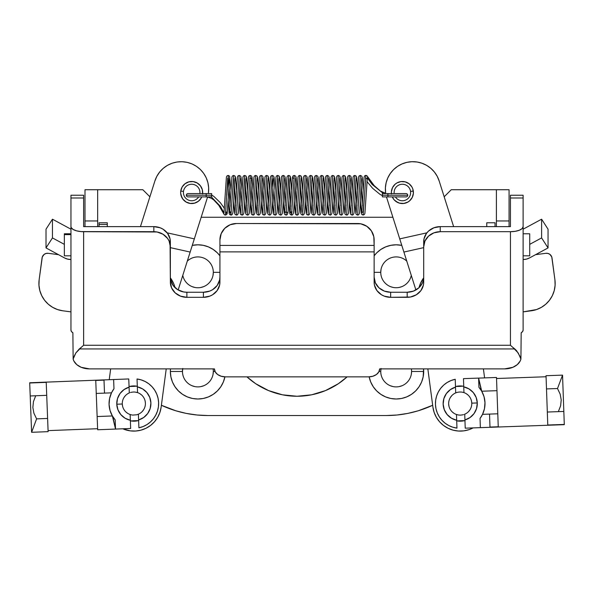<?xml version="1.0" encoding="UTF-8"?>
<svg xmlns="http://www.w3.org/2000/svg" width="594" height="594" viewBox="0 0 594 594"><rect width="100%" height="100%" fill="white"/><g stroke="black" fill="none" stroke-linecap="round" stroke-linejoin="round"><path stroke-width="0.89" d="M182.781 275.386A15.422 15.422 0 0 0 213.32 272.334L219.929 272.334L213.32 272.334A15.422 15.422 0 0 1 182.781 275.386M182.477 371.473A15.422 15.422 0 0 0 197.899 386.894A15.422 15.422 0 0 0 213.32 371.473L215.013 371.473L213.32 371.473A15.422 15.422 0 0 1 197.899 386.894A15.422 15.422 0 0 1 182.692 368.881A15.422 15.422 0 0 0 182.477 371.473L170.359 371.473L182.477 371.473L182.774 368.466M224.903 376.856A27.539 27.539 0 0 1 170.359 371.473L170.886 376.841L172.453 382.009L175 386.768L178.423 390.941L182.596 394.364L187.362 396.911L192.523 398.477L197.899 399.012L203.267 398.477L208.435 396.911L213.194 394.364L217.367 390.941L220.797 386.768L223.337 382.009L224.903 376.841M380.747 272.334A15.422 15.422 0 0 0 411.278 275.386A15.422 15.422 0 0 1 380.747 272.334A15.422 15.422 0 0 1 406.779 261.145A15.422 15.422 0 0 0 380.747 272.334L374.138 272.334L380.747 272.334L381.044 269.327M380.747 371.473A15.422 15.422 0 0 0 396.168 386.894A15.422 15.422 0 0 0 411.583 371.473L423.7 371.473A27.539 27.539 0 0 1 369.156 376.856L370.723 382.009L373.27 386.768L376.693 390.941L380.865 394.364L385.625 396.911L390.793 398.477L396.168 399.012L401.537 398.477L406.704 396.911L411.464 394.364L415.637 390.941L419.06 386.768L421.606 382.009L423.173 376.841L423.581 368.881A27.539 27.539 0 0 1 423.7 371.473L411.583 371.473A15.422 15.422 0 0 1 396.168 386.894A15.422 15.422 0 0 1 380.962 368.881A15.422 15.422 0 0 0 380.747 371.473L379.046 371.473L380.747 371.473L381.044 368.466M246.956 376.863L255.724 383.724L268.577 390.592L282.529 394.824L297.03 396.257L311.538 394.824L325.482 390.592L338.335 383.724L347.104 376.863A74.354 74.354 0 0 1 246.956 376.863L255.695 383.709M197.015 414.998L186.323 413.417L197.015 414.998L207.811 415.533L386.249 415.533A110.15 110.15 0 0 0 432.67 405.271L418.228 410.788L407.744 413.417L397.052 414.998L386.249 415.533L207.811 415.533A110.15 110.15 0 0 1 161.39 405.271L175.839 410.788L165.659 407.142M186.323 413.417L175.839 410.788L186.323 413.417M133.145 386.36L132.722 385.974L137.311 386.278A17.627 17.627 0 0 0 129.054 386.597L132.707 385.974A110.15 110.15 0 0 0 133.145 386.36L132.722 385.974M390.265 385.721L393.154 386.597M399.175 386.597L402.064 385.721M411.293 374.48L411.583 371.473A15.422 15.422 0 0 0 411.367 368.881A15.422 15.422 0 0 1 411.583 371.473M390.265 286.583L393.154 287.459M399.175 287.459L402.064 286.583M191.996 385.721L194.891 386.597M200.906 386.597L203.801 385.721M213.023 374.48L213.32 371.473A15.422 15.422 0 0 0 213.098 368.881A15.422 15.422 0 0 1 213.32 371.473M191.996 286.583L194.891 287.459M200.906 287.459L203.801 286.583M213.023 275.349L213.32 272.334A15.422 15.422 0 0 0 187.288 261.145A15.422 15.422 0 0 1 213.32 272.334M97.661 226.626L97.661 189.724L84.994 189.724L84.994 220.953L84.994 189.724L142.82 189.724L97.661 189.724L97.661 220.953L84.994 220.953L84.994 226.626L84.994 220.953L97.661 220.953L97.661 226.626M461.338 385.974A110.15 110.15 0 0 1 460.959 386.323L461.338 385.974L457.9 386.085L455.487 386.583A17.627 17.627 0 0 1 463.743 386.293L461.352 385.974M509.065 189.724L451.24 189.724L444.178 196.785L451.24 189.724L496.398 189.724L496.398 226.626L496.398 189.724L509.065 189.724L509.065 220.953L496.398 220.953L509.065 220.953L509.065 226.626L509.065 189.724M392.894 217.263L201.173 217.263L392.894 217.263M149.888 196.785L142.82 189.724L149.888 196.785M432.67 405.271L418.228 410.788M407.744 413.417L397.052 414.998M219.929 255.814L217.367 252.866L213.194 249.443L208.435 246.896L203.267 245.329L197.899 244.802L192.278 245.381A27.539 27.539 0 0 1 219.929 255.814M170.485 368.881L170.359 371.473A27.539 27.539 0 0 1 170.485 368.881M401.789 245.381L396.168 244.802L390.793 245.329L385.625 246.896L380.865 249.443L376.693 252.866L374.138 255.814A27.539 27.539 0 0 1 401.789 245.381M311.538 394.824L325.482 390.592M170.381 277.873A27.539 27.539 0 0 1 175.037 287.667L173.767 283.821L170.381 277.873M423.678 277.873L420.292 283.828L419.022 287.667A27.539 27.539 0 0 1 423.678 277.873L422.839 279.069M523.114 255.814L529.722 255.814L529.722 233.784L523.114 233.784L529.722 233.784L529.722 255.814L523.114 255.814M486.761 222.772L486.761 226.626L486.761 222.772L495.025 222.772L486.761 222.772L495.025 222.772L495.025 226.626L495.025 222.772M64.345 254.975L64.345 233.784L64.345 234.623L70.953 234.623L64.345 234.623L64.345 255.606M107.299 224.443L107.299 222.772L107.299 224.443L99.042 224.443L107.299 224.443L107.299 226.626L107.299 224.443M99.042 222.772L99.042 226.626L99.042 222.772L107.299 222.772M183.487 191.424A8.264 8.264 0 0 0 198.678 196.889A8.264 8.264 0 0 1 183.487 191.424A8.264 8.264 0 0 1 192.753 184.318A8.264 8.264 0 0 1 199.866 193.585A8.264 8.264 0 0 0 192.753 184.318A8.264 8.264 0 0 0 183.487 191.424L180.754 191.06L183.487 191.424M201.782 196.889L201.21 198.025L201.782 196.889A11.011 11.011 0 0 1 180.754 191.06L182.143 186.991L184.979 183.761L188.833 181.868L193.124 181.586L197.193 182.974L200.423 185.811L202.316 189.672L202.591 193.956L202.665 191.803M138.625 420.522A17.627 17.627 0 0 1 130.376 420.834L134.979 421.146L138.625 420.522M208.457 192.85A27.539 27.539 0 0 1 208.353 193.585A27.539 27.539 0 0 0 208.457 192.85L208.657 187.749L207.915 182.707L206.259 177.888L203.735 173.455L200.438 169.565L196.48 166.342L192.003 163.914L187.147 162.348L182.091 161.702L176.997 162.006L172.052 163.239L167.419 165.362L163.253 168.31L159.704 171.97L156.89 176.218L154.908 180.918A27.539 27.539 0 0 1 208.457 192.85M207.61 196.889A27.539 27.539 0 0 1 207.417 197.535A27.539 27.539 0 0 0 207.61 196.889M161.137 407.18A27.539 27.539 0 0 1 122.802 428.786L130.22 430.858L135.618 431.036L140.941 430.167L145.998 428.267L150.579 425.423L154.529 421.74L157.677 417.352L159.905 412.436L161.137 407.18L166.223 368.881L161.137 407.18M62.816 310.796L70.953 311.88L62.816 310.796A27.539 27.539 0 0 1 39.137 279.878L38.959 285.276L39.828 290.6L41.729 295.656L44.572 300.245L48.263 304.187L52.643 307.336L57.559 309.571L62.816 310.796M39.137 279.878L42.04 258.041A5.509 5.509 0 0 1 48.218 253.304L46.08 253.445L44.149 254.388L42.285 256.987L39.137 279.878L38.959 285.276M58.502 254.67L48.218 253.304L58.502 254.67M110.662 368.881L109.229 379.707L110.662 368.881M178.163 289.969L207.417 197.535L194.335 238.877L167.174 232.833L194.335 238.877L190.162 252.056L170.359 247.646L190.162 252.056L178.163 289.969M154.908 180.918L140.444 226.626L154.908 180.918L156.89 176.218L159.704 171.97M199.948 199.777L201.21 198.025L198.374 201.255L194.513 203.148L190.228 203.43L186.16 202.042L182.93 199.205L181.794 197.371L180.68 193.221L180.754 191.06A11.011 11.011 0 0 1 192.939 181.564A11.011 11.011 0 0 1 202.636 193.585M39.828 290.6L41.729 295.656L44.572 300.245M48.263 304.187L52.643 307.336M167.419 165.362L172.052 163.239M182.091 161.702L187.147 162.348M200.438 169.565L203.735 173.455M206.259 177.888L207.915 182.707L208.657 187.749M181.036 195.352L182.93 199.205L184.407 200.779M194.513 203.148L196.54 202.391M201.559 187.645L200.423 185.811M183.405 185.239L182.143 186.991M159.905 412.436L157.677 417.352L154.529 421.74M124.963 429.625L122.802 428.786M391.424 193.585A11.011 11.011 0 0 1 401.128 181.564A11.011 11.011 0 0 1 413.305 191.06L410.573 191.424A8.264 8.264 0 0 0 401.306 184.318A8.264 8.264 0 0 0 394.193 193.585A8.264 8.264 0 0 1 401.306 184.318A8.264 8.264 0 0 1 405.182 200.282A8.264 8.264 0 0 1 395.381 196.889A8.264 8.264 0 0 0 410.573 191.424L413.305 191.06A11.011 11.011 0 0 1 392.278 196.889L394.112 199.777L397.527 202.391L399.547 203.148L403.838 203.43L407.907 202.042L409.66 200.779L412.273 197.371L413.379 193.221L412.815 188.959L411.924 186.991L409.08 183.761L405.227 181.868L400.935 181.586L396.866 182.974L395.114 184.237L392.5 187.645L391.394 191.803L391.468 193.956L391.394 191.803L392.5 187.645M464.954 420.537A17.627 17.627 0 0 1 456.704 420.827L462.54 421.027L464.954 420.537M386.649 197.535A27.539 27.539 0 0 1 386.449 196.889A27.539 27.539 0 0 0 386.649 197.535L399.732 238.877L386.649 197.535M386.145 182.707L387.808 177.888L386.145 182.707L385.402 187.749L385.603 192.85A27.539 27.539 0 0 0 385.714 193.585A27.539 27.539 0 0 1 406.912 162.348A27.539 27.539 0 0 1 439.152 180.918L453.623 226.626L439.152 180.918L437.177 176.218L434.363 171.97L430.806 168.31L426.648 165.362L422.007 163.239L426.648 165.362M458.449 431.036L453.118 430.167L458.449 431.036L463.847 430.858L469.097 429.625L473.099 427.903A27.539 27.539 0 0 1 432.922 407.18L427.843 368.881L432.922 407.18L434.155 412.436L436.39 417.352L434.155 412.436M554.922 279.878L551.781 256.987L549.918 254.388L547.987 253.445L545.841 253.304A5.509 5.509 0 0 1 552.026 258.041L554.922 279.878L555.108 285.276L554.922 279.878A27.539 27.539 0 0 1 531.251 310.796L523.114 311.88L536.501 309.571L541.416 307.336L545.804 304.187L541.416 307.336M545.841 253.304L535.565 254.67L545.841 253.304M387.808 177.888L390.325 173.455L393.622 169.565L397.579 166.342L402.064 163.914L406.912 162.348L411.969 161.702L417.062 162.006L422.007 163.239L417.062 162.006L411.969 161.702M426.893 232.833L399.732 238.877L415.897 289.969L403.898 252.056L423.7 247.646L403.898 252.056L399.732 238.877L426.893 232.833M484.593 377.895L483.397 368.881L484.593 377.895M448.069 428.267L453.118 430.167L448.069 428.267L443.48 425.423L439.538 421.74L436.39 417.352M554.232 290.6L552.338 295.656L549.487 300.245L552.338 295.656L554.232 290.6L555.108 285.276M545.804 304.187L549.487 300.245M390.325 173.455L393.622 169.565L397.579 166.342L402.064 163.914M394.112 199.777L395.693 201.255L399.547 203.148M409.66 200.779L411.13 199.205M412.273 197.371L413.03 195.352M411.924 186.991L409.08 183.761M70.953 330.108L70.953 195.24L70.953 197.995L83.62 197.995L83.62 195.24L83.62 226.626L83.62 197.995L70.953 197.995L70.953 330.108A12.667 5.064 0 0 0 72.876 332.796L71.443 331.504L70.953 330.108M423.7 277.108L423.7 277.108A16.521 15.14 180 0 1 407.18 292.248L390.659 292.248A16.521 15.14 180 0 1 374.138 277.108L375.393 282.9L378.972 287.815L384.333 291.097L390.659 292.248L390.659 297.319A16.521 15.14 0 0 1 374.138 282.172L374.138 251.886L219.929 251.886L219.929 239.931L219.929 245.404L374.138 245.404L374.138 251.886L374.138 239.931A16.521 16.417 180 0 0 357.61 223.515L236.449 223.515L360.833 223.827L366.795 226.277L371.354 230.806L373.819 236.724L374.138 245.404L219.929 245.404L219.929 282.172A16.521 15.14 -0 0 1 203.408 297.319L203.408 292.248L203.408 297.319L186.88 297.319L186.88 292.248L203.408 292.248L209.727 291.097L212.585 289.701L217.144 285.521L219.609 280.064L219.929 277.108A16.521 15.14 180 0 1 203.408 292.248L186.88 292.248L186.88 297.319L203.408 297.319L209.727 296.161L212.585 294.765L217.144 290.585L219.609 285.127L219.929 282.172L219.929 251.886L374.138 251.886L374.138 282.172L374.45 285.127L376.923 290.585L381.482 294.765L384.333 296.161L390.659 297.319L390.659 292.248L407.18 292.248L407.18 297.319L390.659 297.319L410.402 297.022L416.357 294.765L420.916 290.585L423.388 285.127L423.7 282.172L423.7 246.837L423.7 282.172A16.521 15.14 -0 0 1 407.18 297.319L407.18 292.248L413.506 291.097L418.867 287.815L422.445 282.9L423.388 280.064M379.64 368.881L504.662 368.881L379.64 368.881L378.801 371.941L376.418 374.524L372.846 376.254L368.629 376.863L225.438 376.863L221.22 376.254L217.649 374.524L215.258 371.941L214.419 368.881L89.404 368.881L214.419 368.881A11.011 7.982 0 0 0 225.438 376.863L368.629 376.863A11.011 7.982 0 0 0 379.64 368.881M83.62 226.626L153.839 226.626L153.839 231.697L81.148 231.601L76.581 230.843L73.084 229.447L71.191 227.621L70.953 226.626A12.667 5.064 180 0 0 83.62 231.697L157.061 231.987L163.016 234.251L167.575 238.424L169.104 241.045L170.359 246.837L170.359 241.773A16.521 15.14 180 0 0 153.839 226.626L160.157 227.784L163.016 229.18L167.575 233.36L170.04 238.818L170.359 282.172L170.359 246.837A16.521 15.14 0 0 0 153.839 231.697L153.839 226.626L83.62 226.626M440.228 231.697L440.228 226.626L510.446 226.626L510.446 197.995L523.114 197.995L523.114 226.626L522.148 228.571L519.401 230.212L515.295 231.311L510.446 231.697L440.228 231.697L510.446 231.697L510.446 345.27L83.62 345.27L83.62 231.697L83.62 345.27L81.415 347.208L83.62 345.27L510.446 345.27L512.644 347.208L510.446 345.27L510.446 231.697A12.667 5.064 180 0 0 523.114 226.626L523.114 330.108L523.114 195.233L523.114 197.995L510.446 197.995L510.446 226.626L440.228 226.626A16.521 15.14 180 0 0 423.7 241.773L423.7 246.837L424.962 241.045L428.541 236.13L433.902 232.848L440.228 231.697L440.228 226.626L433.902 227.784L428.541 231.066L426.485 233.36L424.019 238.818L423.7 246.837A16.521 15.14 0 0 1 440.228 231.697M170.359 282.172L171.621 287.971L175.2 292.879L180.561 296.161L186.88 297.319A16.521 15.14 0 0 1 170.359 282.172M170.678 280.064L173.144 285.521L177.703 289.701L183.657 291.958L186.88 292.248A16.521 15.14 180 0 1 170.359 277.108M89.404 368.881L81.17 367.292L76.782 364.642L73.901 361.063L73.144 359.058L74.384 355.791L75.839 352.97L79.284 348.938L514.775 348.938L516.572 350.668L519.683 355.791L520.916 359.058L520.158 361.063L517.285 364.642L512.897 367.292L504.662 368.881A16.521 11.969 0 0 0 520.916 359.058L521.183 332.796L522.623 331.504L523.114 330.108A12.667 5.064 -0 0 1 521.183 332.796L520.916 359.058L518.22 352.97L512.644 347.208L514.775 348.938L79.284 348.938L81.415 347.208L75.839 352.97L73.144 359.058L72.876 332.796L73.144 359.058A16.521 11.969 0 0 0 89.404 368.881M219.929 239.931L221.183 233.65L224.77 228.319L230.123 224.762L236.449 223.515A16.521 16.417 180 0 0 219.929 239.931M548.047 229.195L541.609 219.193L523.114 229.195L541.609 219.193L541.609 237.919L541.609 219.193L548.047 229.195L548.047 247.921L548.047 229.195M510.446 195.233L510.446 197.995L510.446 195.24L523.114 195.233M529.544 257.922A12.667 11.613 0 0 1 523.114 259.526L526.492 259.11L529.544 257.922L548.047 247.921L529.544 257.922M529.722 244.349L541.609 237.919L548.047 247.921L541.609 237.919L529.722 244.349M46.013 229.195L52.45 219.193L70.953 229.195L52.45 219.193L52.45 237.919L46.013 247.921L64.516 257.922L46.013 247.921L46.013 229.195L46.013 247.921L52.45 237.919L52.45 219.193L46.013 229.195M70.953 259.526A12.667 11.613 -0 0 1 64.516 257.922L67.575 259.11L70.953 259.526M64.345 244.349L52.45 237.919L64.345 244.349M122.594 406.251L122.282 404.002A11.568 11.568 0 0 0 130.131 414.515L130.353 420.27A17.07 17.07 0 0 1 116.78 404.217L122.282 404.002A11.568 11.568 0 0 1 129.299 392.924L129.544 392.82M137.303 392.523L137.556 392.604A11.568 11.568 0 0 0 136.33 392.263L137.556 392.604A11.568 11.568 0 0 1 145.396 403.111A11.568 11.568 0 0 0 137.556 392.604L137.028 378.979L141.268 379.915L145.285 381.571L148.946 383.91L152.138 386.843L154.774 390.295L156.771 394.149L158.063 398.299L158.605 402.606L158.39 406.942L157.425 411.174L155.732 415.176L153.371 418.815L150.408 421.992L146.941 424.599L143.065 426.559L138.907 427.821L138.61 419.951L143.681 417.508L147.691 413.543L150.185 408.494L150.898 402.903L149.755 397.386L146.881 392.537L142.582 388.892L137.333 386.85A17.07 17.07 0 0 1 138.61 419.951L138.387 414.196A11.568 11.568 0 0 0 145.396 403.111A11.568 11.568 0 0 1 138.387 414.196L137.192 414.627L138.387 414.196L138.907 427.821A24.785 24.785 0 0 0 137.028 378.979L137.556 392.604L135.016 392.055M134.972 392.047L133.412 392.003M137.429 420.626L130.687 420.968M141.268 379.915L145.285 381.571L148.946 383.91L152.138 386.843M158.063 398.299L158.605 402.606L158.39 406.942L157.425 411.174L155.732 415.176L153.371 418.815L150.408 421.992L146.941 424.599L143.065 426.559M33.457 401.581L35.714 395.76L33.457 401.581L32.856 407.447L33.457 401.581M111.494 392.842L113.981 388.736L111.494 392.842L109.578 398.492L111.494 392.842L104.507 393.117L103.995 379.908L113.625 379.536L113.981 388.736L111.494 392.842L104.507 393.117L104.002 380.138L95.753 380.457L97.609 428.712L95.753 380.457L103.995 379.908L29.7 382.766L30.205 395.975L46.718 395.337L30.205 395.975L31.608 432.298L36.605 418.874L47.609 418.451L36.605 418.874L33.91 413.253L32.856 407.447L33.91 413.253L36.605 418.874L31.608 432.298L48.114 431.66L48.077 430.62L97.609 428.712L97.646 429.752L115.533 429.068L112.385 415.956L97.141 416.543L112.385 415.956L110.046 410.499L112.385 415.956L115.177 419.869L115.533 429.068L112.756 416.587L115.177 419.869L115.533 429.068L97.646 429.752L97.609 428.712L48.077 430.62L46.221 382.365L48.114 431.66L31.608 432.298L29.7 382.766L128.757 378.95L129.076 387.162L123.998 389.612L119.995 393.57L117.493 398.626L116.78 404.217L117.924 409.734L120.805 414.582L125.104 418.228L130.353 420.27L130.665 428.482L115.533 429.068L130.665 428.482L130.131 414.515A11.568 11.568 0 0 0 131.356 414.85M104.507 393.117L96.25 393.428L104.507 393.117M109.831 409.689L109.073 404.514L109.578 398.492L109.073 404.529L110.046 410.499L109.073 404.529L109.422 399.309M29.707 382.996L46.221 382.365L29.707 382.996M111.939 415.161L110.321 411.36M109.786 397.609L111.115 393.674M115.177 419.869A24.785 24.785 0 0 1 113.981 388.736L113.625 379.536L128.757 378.95L129.299 392.924A11.568 11.568 0 0 0 122.282 404.002L116.78 404.217A17.07 17.07 0 0 1 129.076 387.162L129.299 392.924M123.983 397.505L125.356 395.701M133.398 392.003L131.148 392.307M139.894 393.703L141.699 395.069M145.092 400.868L145.396 403.111M143.696 409.608L142.33 411.419M132.714 415.072L136.531 414.805M132.024 414.983L132.662 415.065M130.383 414.597L130.131 414.515A11.568 11.568 0 0 1 122.282 404.002M127.792 413.417L125.987 412.043M130.257 386.494L136.991 386.152M130.45 414.619L131.356 414.857L130.45 414.619M131.371 414.857L131.979 414.976M136.575 414.798L137.192 414.627M136.085 420.686L132.922 420.804M131.111 392.322L130.494 392.486M131.593 386.434L134.764 386.315M471.48 400.898L471.777 403.148A11.568 11.568 0 0 0 463.966 392.619L463.758 386.857A17.07 17.07 0 0 1 477.286 402.955L471.777 403.148A11.568 11.568 0 0 1 464.731 414.211L464.486 414.308M456.727 414.582L456.482 414.501A11.568 11.568 0 0 0 457.699 414.842L456.474 414.501A11.568 11.568 0 0 1 448.663 403.972A11.568 11.568 0 0 0 456.474 414.501L456.957 428.126L452.725 427.183L448.715 425.512L445.062 423.166L441.869 420.218L439.248 416.758L437.266 412.897L435.989 408.746L435.454 404.44L435.677 400.104L436.657 395.871L438.365 391.877L440.733 388.246L443.711 385.075L447.185 382.477L451.069 380.531L455.227 379.284L455.509 387.147L450.423 389.582L446.406 393.532L443.889 398.574L443.161 404.165L444.282 409.689L447.148 414.538L451.44 418.198L456.682 420.262A17.07 17.07 0 0 1 455.509 387.147L455.709 392.909A11.568 11.568 0 0 0 448.663 403.972A11.568 11.568 0 0 1 455.709 392.909L455.954 392.805M458.368 414.976L459.014 415.058M455.709 392.909L455.227 379.284A24.785 24.785 0 0 0 456.957 428.126L456.474 414.501L458.323 414.968M460.64 415.117L462.882 414.812M459.058 415.065L460.625 415.117M456.682 386.479L463.424 386.159M452.725 427.183L448.715 425.512L445.062 423.166L441.869 420.218M435.989 408.746L435.454 404.44L435.677 400.104L436.657 395.871L438.365 391.877L440.733 388.246L443.711 385.075L447.185 382.477L451.069 380.531M560.595 405.843L558.33 411.649L560.595 405.843L561.219 399.97L560.595 405.843M482.536 414.337L480.041 418.443L482.536 414.337L484.466 408.694L482.536 414.337L489.53 414.092L489.998 427.301L480.368 427.643L480.041 418.443L482.536 414.337L489.53 414.092L489.991 427.064L498.247 426.774L496.532 378.512L498.247 426.774L489.998 427.301L564.3 424.665L563.832 411.449L547.319 412.036L563.832 411.449L562.54 375.126L557.506 388.528L546.495 388.921L557.506 388.528L560.179 394.164L561.219 399.97L560.179 394.164L557.506 388.528L562.54 375.126L546.027 375.712L546.064 376.752L496.532 378.512L496.495 377.472L478.608 378.103L481.719 391.223L496.963 390.681L481.719 391.223L484.036 396.688L481.719 391.223L478.935 387.31L478.608 378.103L481.34 390.592L478.935 387.31L478.608 378.103L496.495 377.472L496.532 378.512L546.064 376.752L547.779 425.014L546.027 375.712L562.54 375.126L564.3 424.665L465.228 428.177L464.939 419.965L470.025 417.537L474.042 413.587L476.551 408.538L477.286 402.955L476.158 397.431L473.292 392.575L469.008 388.921L463.758 386.857L463.469 378.645L478.608 378.103L463.469 378.645L463.966 392.619A11.568 11.568 0 0 0 462.741 392.27L463.966 392.619A11.568 11.568 0 0 1 471.777 403.148L477.286 402.955A17.07 17.07 0 0 1 464.939 419.965L464.731 414.211A11.568 11.568 0 0 0 471.777 403.148M489.53 414.092L497.787 413.795L489.53 414.092M484.986 402.665L484.466 408.694L484.986 402.665L484.036 396.688L484.986 402.665L484.622 407.885M564.293 424.428L547.779 425.014L564.293 424.428M482.157 392.025L483.768 395.827M484.251 397.505L484.986 402.68M484.259 409.585L482.915 413.513M478.935 387.31A24.785 24.785 0 0 1 480.041 418.443L480.368 427.643L465.228 428.177L464.731 414.211M470.062 409.637L468.681 411.442M454.143 413.394L452.338 412.021M448.967 406.214L448.663 403.972M450.386 397.475L451.759 395.678M458.204 392.174L457.566 392.3M462.073 392.144L461.434 392.055M463.714 392.53L462.117 392.151M466.305 393.718L468.102 395.099M463.758 420.634L457.016 420.953M459.801 392.003L458.226 392.166M461.382 392.055L459.815 392.003M456.021 392.783L456.905 392.478L456.021 392.783M457.521 392.315L456.905 392.478M458.026 386.427L461.189 386.315M462.919 414.805L463.535 414.642M462.414 420.686L459.251 420.804M406.081 193.585A1.656 1.656 0 0 1 407.729 195.233A1.656 1.656 0 0 0 406.081 193.585L387.904 193.585L387.904 195.233L407.729 195.233L387.904 195.233L387.904 193.585L382.395 193.585L382.395 195.233L387.904 195.233L387.904 196.889L387.904 195.233L382.395 195.233L382.395 196.889L382.395 193.585M211.664 196.889L211.664 195.233L186.33 195.233L206.155 195.233L206.155 193.585L206.155 195.233L211.664 195.233L211.664 196.889L206.155 196.889L206.155 195.233L206.155 196.889L187.986 196.889A1.656 1.656 0 0 1 186.33 195.233A1.656 1.656 0 0 0 187.986 196.889L198.678 196.889M211.664 195.233L211.664 193.585L211.664 195.233M406.081 196.889A1.656 1.656 0 0 0 407.729 195.233A1.656 1.656 0 0 1 406.081 196.889L382.395 196.889M365.436 177.873L365.978 178.705M383.442 193.585L372.119 184.407L367.315 177.866A1.656 1.656 0 0 1 367.285 177.91A1.656 1.656 0 0 0 367.315 177.866L372.119 184.407L383.442 193.585M366.706 178.49A1.656 1.656 0 0 1 365.874 178.712A1.656 1.656 0 0 0 366.706 178.49M187.986 193.585A1.656 1.656 0 0 0 186.33 195.233A1.656 1.656 0 0 1 187.986 193.585L211.664 193.585M226.945 214.078L225.913 212.162L226.945 214.078A1.656 1.656 0 0 0 225.943 211.835A1.656 1.656 0 0 1 226.908 212.652M225.438 215.058A1.656 1.656 0 0 1 223.923 212.741L220.389 206.4L211.353 196.889L220.389 206.4L223.923 212.741A1.656 1.656 0 0 0 225.438 215.058L227.732 178.066L225.438 215.058L226.648 214.553L227.198 213.469L229.64 177.762M226.811 195.233L228.185 178.712L226.811 195.233M228.987 184.949L230.145 205.517L228.987 184.949M232.321 195.233L233.694 178.712L232.321 195.233M234.496 184.979L235.655 205.517L234.496 184.979M239.998 184.979L241.164 205.517L239.998 184.979M243.332 195.233L244.713 178.712M245.508 184.979L246.666 205.517L245.508 184.979M251.017 184.979L252.175 205.517L251.017 184.979M256.526 184.979L257.685 205.517L256.526 184.979M262.028 184.979L263.194 205.517L262.028 184.979M267.538 184.979L268.696 205.517L267.538 184.979M272.245 178.712L274.205 205.517L272.245 178.712M276.381 195.233L277.754 178.712M278.556 184.979L279.715 205.517L278.556 184.979M284.058 184.979L285.224 205.517L284.058 184.979M287.392 195.233L288.773 178.712M289.568 184.979L290.726 205.517L289.568 184.979M295.077 184.979L296.235 205.517L295.077 184.979M297.03 189.783L296.154 177.561L295.686 176.158L294.275 175.408L291.52 215.058L294.275 175.408L293.065 175.913L292.515 176.997L290.072 212.704L292.033 211.835M291.528 189.783L290.644 177.561L290.184 176.158L288.773 175.408L286.018 215.058L288.773 175.408L287.555 175.913L287.006 176.997L284.563 212.704L286.018 211.754L287.466 212.704M286.018 189.783L285.142 177.561L284.675 176.158L283.264 175.408L280.509 215.058L283.264 175.408L282.053 175.913L281.497 176.997L279.061 212.704M280.509 189.783L279.633 177.561L279.165 176.158L277.754 175.408L275 215.058L277.754 175.408L276.544 175.913L275.995 176.997L273.552 212.704M275 189.783L274.124 177.561L273.656 176.158L272.245 175.408L269.498 215.058L272.245 175.408L271.035 175.913L270.485 176.997L268.043 212.704M269.498 189.783L268.614 177.561L268.154 176.158L266.743 175.408L263.988 215.058L266.743 175.408L265.533 175.913L264.976 176.997L262.541 212.704M263.988 189.783L263.112 177.561L262.645 176.158L261.234 175.408L258.479 215.058L261.234 175.408L260.024 175.913L259.467 176.997L257.031 212.704M258.479 189.783L257.603 177.561L257.135 176.158L255.724 175.408L252.97 215.058L255.724 175.408L254.514 175.913L253.965 176.997L251.522 212.704M252.97 189.783L252.094 177.561L251.633 176.158L250.215 175.408L247.468 215.058L250.215 175.408L249.005 175.913L248.455 176.997L246.013 212.704M247.468 189.783L246.584 177.561L246.124 176.158L244.713 175.408L241.958 215.058L244.713 175.408L243.503 175.913L242.946 176.997L240.511 212.704M241.958 189.783L241.082 177.561L240.615 176.158L239.204 175.408L236.449 215.058L239.204 175.408L237.994 175.913L237.437 176.997L235.001 212.704M236.449 189.783L235.573 177.561L235.105 176.158L233.694 175.408L230.94 215.058L233.694 175.408L232.484 175.913L231.935 176.997L229.492 212.704L230.94 211.754M229.566 195.233L228.185 175.408L230.086 206.474M365.874 175.408A1.656 1.656 0 0 0 365.043 175.631A1.656 1.656 0 0 1 365.874 175.408L363.12 215.058L365.874 175.408A1.656 1.656 0 0 1 367.315 177.866A1.656 1.656 0 0 0 367.315 176.247A1.656 1.656 0 0 1 367.315 176.247A1.656 1.656 0 0 0 365.874 175.408L364.664 175.913L364.115 176.997L361.672 212.704L363.12 211.754L364.501 195.233L363.12 211.754M363.12 189.783L362.243 177.569L361.776 176.158L360.365 175.408L357.61 215.058L360.365 175.408L359.155 175.913L358.605 176.997L356.162 212.704M357.61 189.783L356.734 177.569L356.274 176.158L354.863 175.408L352.108 215.058L354.863 175.408L353.645 175.913L353.096 176.997L350.66 212.704M352.108 189.783L351.232 177.569L350.764 176.158L349.354 175.408L346.599 215.058L349.354 175.408L348.143 175.913L347.587 176.997L345.151 212.704M346.599 189.783L345.723 177.569L345.255 176.158L343.844 175.408L341.09 215.058L343.844 175.408L342.634 175.913L342.085 176.997L339.642 212.704M341.09 189.783L340.214 177.569L339.746 176.158L338.335 175.408L335.58 215.058L338.335 175.408L337.125 175.913L336.575 176.997L334.132 212.704M335.58 189.783L334.712 177.569L334.244 176.158L332.833 175.408L330.078 215.058L332.833 175.408L331.615 175.913L331.066 176.997L328.631 212.704M330.078 189.783L329.202 177.569L328.734 176.158L327.324 175.408L324.569 215.058L327.324 175.408L326.113 175.913L325.557 176.997L323.121 212.704M324.569 189.783L323.693 177.569L323.225 176.158L321.814 175.408L319.06 215.058L321.814 175.408L320.604 175.913L320.055 176.997L317.612 212.704M319.06 189.783L318.184 177.569L317.723 176.158L316.305 175.408L313.55 215.058L316.305 175.408L315.095 175.913L314.545 176.997L312.102 212.704M313.55 189.783L312.682 177.569L312.214 176.158L310.803 175.408L308.048 215.058L310.803 175.408L309.585 175.913L309.036 176.997L306.601 212.704M308.048 189.783L307.172 177.569L306.704 176.158L305.294 175.408L302.539 215.058L305.294 175.408L304.083 175.913L303.527 176.997L301.091 212.704M302.539 189.783L301.663 177.569L301.195 176.158L299.784 175.408L297.03 215.058A1.656 1.656 0 0 1 295.619 212.555A1.656 1.656 0 0 0 297.03 215.058L299.784 175.408L298.574 175.913L298.025 176.997L295.582 212.704M300.579 184.979L301.745 205.517L300.579 184.979M302.539 211.754L303.913 195.233L302.539 211.754M306.088 184.979L307.254 205.517L306.088 184.979M311.598 184.979L312.756 205.517L311.598 184.979M317.107 184.979L318.265 205.517L317.107 184.979M322.609 184.979L323.775 205.517L322.609 184.979M328.118 184.979L329.284 205.517L328.118 184.979M333.628 184.979L334.786 205.517L333.628 184.979M339.137 184.979L340.295 205.517L339.137 184.979M344.639 184.979L345.805 205.517L344.639 184.979M350.148 184.979L351.306 205.517L350.148 184.979M355.658 184.979L356.816 205.517L355.658 184.979M361.167 184.979L362.325 205.517L361.167 184.979M230.435 211.835L230.94 215.058L229.73 214.553L229.18 213.469L228.185 200.683M290.147 195.233L290.674 206.474M291.015 211.835L291.52 215.058L290.31 214.553L289.761 213.469L288.773 200.69M523.114 233.784L529.722 233.784M70.953 233.784L64.345 233.784M70.953 255.814L64.345 255.814M70.953 195.233L83.62 195.233M382.395 195.619L380.019 194.372L372.653 188.32L366.899 181.467M207.581 196.993L211.338 198.307L213.743 199.918L218.852 205.398L223.908 214.048M230.94 189.783L229.603 176.158L228.185 175.408L226.975 175.913L226.425 176.997L223.983 212.704M235.142 177.762L234.741 181.192C234.11 189.508 233.501 209.259 232.818 212.904C232.454 214.456 231.831 215.177 230.94 215.058M240.652 177.762L240.251 181.192C239.62 189.508 239.011 209.259 238.328 212.904C237.964 214.456 237.34 215.177 236.449 215.058L235.239 214.553L234.689 213.469L233.694 200.69M246.161 177.762L245.76 181.192C245.122 189.508 244.52 209.259 243.837 212.904C243.473 214.456 242.842 215.177 241.958 215.058L240.748 214.553L240.191 213.469L239.204 200.69M249.71 178.631L251.67 177.762L251.262 181.192C250.631 189.508 250.022 209.259 249.339 212.904C248.975 214.456 248.351 215.177 247.468 215.058L246.25 214.553L245.701 213.469L244.713 200.69M257.172 177.762L256.771 181.192C256.14 189.508 255.531 209.259 254.848 212.904C254.484 214.456 253.861 215.177 252.97 215.058L251.759 214.553L251.21 213.469L250.215 200.69M262.682 177.762L262.281 181.192C261.65 189.508 261.041 209.259 260.358 212.904C259.994 214.456 259.37 215.177 258.479 215.058L257.269 214.553L256.719 213.469L255.724 200.69M268.191 177.762L267.79 181.192C267.151 189.508 266.55 209.259 265.867 212.904C265.503 214.456 264.872 215.177 263.988 215.058L262.778 214.553L262.221 213.469L261.234 200.69M273.7 177.762L273.292 181.192C272.661 189.508 272.052 209.259 271.369 212.904C271.005 214.456 270.381 215.177 269.498 215.058L268.28 214.553L267.731 213.469L266.743 200.69M279.202 177.762L278.801 181.192C278.17 189.508 277.561 209.259 276.878 212.904C276.514 214.456 275.891 215.177 275 215.058L273.789 214.553L273.24 213.469L272.245 200.69M284.712 177.762L284.311 181.192C283.68 189.508 283.071 209.259 282.388 212.904C282.024 214.456 281.4 215.177 280.509 215.058L279.299 214.553L278.749 213.469L277.754 200.69M290.221 177.762L289.82 181.192C289.181 189.508 288.58 209.259 287.89 212.904C287.533 214.456 286.902 215.177 286.018 215.058L284.808 214.553L284.251 213.469L283.264 200.69M295.73 177.762L295.322 181.192C294.691 189.508 294.082 209.259 293.399 212.904C293.035 214.456 292.411 215.177 291.52 215.058M367.322 177.762L364.887 213.469L364.33 214.553L363.12 215.058L361.909 214.553L361.36 213.469L360.365 200.69M361.82 177.762L361.412 181.17C360.781 189.471 360.179 209.229 359.489 212.897C359.125 214.456 358.501 215.177 357.61 215.058L356.4 214.553L355.851 213.469L354.863 200.69M356.311 177.762L355.91 181.17C355.271 189.471 354.67 209.229 353.987 212.897C353.623 214.456 352.992 215.177 352.108 215.058L350.898 214.553L350.341 213.469L349.354 200.69M350.802 177.762L350.401 181.17C349.769 189.471 349.161 209.229 348.478 212.897C348.114 214.456 347.49 215.177 346.599 215.058L345.389 214.553L344.832 213.469L343.844 200.69M345.292 177.762L344.891 181.17C344.26 189.471 343.651 209.229 342.968 212.897C342.604 214.456 341.981 215.177 341.09 215.058L339.879 214.553L339.33 213.469L338.335 200.69M339.79 177.762L339.382 181.17C338.751 189.471 338.149 209.229 337.459 212.897C337.095 214.456 336.471 215.177 335.58 215.058L334.37 214.553L333.821 213.469L332.833 200.69M334.281 177.762L333.88 181.17C333.241 189.471 332.64 209.229 331.957 212.897C331.593 214.456 330.962 215.177 330.078 215.058L328.868 214.553L328.311 213.469L327.324 200.69M328.772 177.762L328.371 181.17C327.74 189.471 327.131 209.229 326.448 212.897C326.084 214.456 325.46 215.177 324.569 215.058L323.359 214.553L322.802 213.469L321.814 200.69M323.262 177.762L322.861 181.17C322.23 189.471 321.621 209.229 320.938 212.897C320.574 214.456 319.951 215.177 319.06 215.058L317.849 214.553L317.3 213.469L316.305 200.69M317.76 177.762L317.352 181.17C316.721 189.471 316.119 209.229 315.429 212.897C315.065 214.456 314.441 215.177 313.55 215.058L312.34 214.553L311.791 213.469L310.803 200.69M312.251 177.762L311.85 181.17C311.211 189.471 310.61 209.229 309.927 212.897C309.563 214.456 308.932 215.177 308.048 215.058L306.838 214.553L306.281 213.469L305.294 200.69M306.742 177.762L306.341 181.17C305.71 189.471 305.101 209.229 304.418 212.897C304.054 214.456 303.43 215.177 302.539 215.058L301.329 214.553L300.772 213.469L299.784 200.69M301.232 177.762L300.831 181.17C300.2 189.471 299.591 209.229 298.908 212.897C298.544 214.456 297.921 215.177 297.03 215.058M297.007 215.058L295.819 214.553L295.27 213.469L294.275 200.69M292.827 177.762L294.275 178.712M227.68 178.631L228.185 178.712M211.664 195.062L213.766 196.347L220.337 202.688L224.45 208.42M385.677 193.347L380.45 191.09L374.168 185.603L367.315 176.247"/></g></svg>
